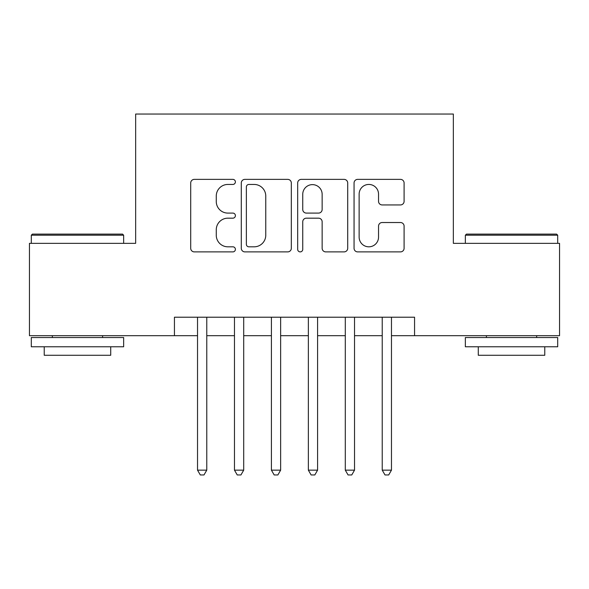 <?xml version="1.0" encoding="UTF-8"?>
<svg xmlns="http://www.w3.org/2000/svg" width="589" height="589" viewBox="0 0 589 589"><rect width="100%" height="100%" fill="white"/><g stroke="black" fill="none" stroke-linecap="round" stroke-linejoin="round"><path stroke-width="0.88" d="M235.394 181.913A2.54 2.54 0 0 0 232.861 179.373L194.333 179.373A3.622 3.622 0 0 0 190.703 182.995L190.703 248.263A3.622 3.622 0 0 0 194.333 251.893L232.861 251.893A2.54 2.54 0 0 0 235.394 249.353A2.54 2.54 0 0 0 232.861 246.813L227.869 246.813A11.603 11.603 0 0 1 216.266 235.21L216.266 229.776A11.603 11.603 0 0 1 227.869 218.173L232.861 218.173A2.54 2.54 0 0 0 235.394 215.633A2.54 2.54 0 0 0 232.861 213.093L227.869 213.093A11.603 11.603 0 0 1 216.266 201.49L216.266 196.049A11.603 11.603 0 0 1 227.869 184.445L232.861 184.445A2.54 2.54 0 0 0 235.394 181.913M400.468 204.935A3.622 3.622 0 0 0 404.098 201.305L404.098 182.995A3.622 3.622 0 0 0 400.468 179.373L357.685 179.373A3.622 3.622 0 0 0 354.055 182.995L354.055 248.263A3.622 3.622 0 0 0 357.685 251.893L400.468 251.893A3.622 3.622 0 0 0 404.098 248.263L404.098 226.147A3.622 3.622 0 0 0 400.468 222.524L382.158 222.524A3.622 3.622 0 0 0 378.536 226.147L378.536 237.117A9.696 9.696 0 0 1 368.832 246.813A9.696 9.696 0 0 1 359.135 237.117L359.135 194.149A9.696 9.696 0 0 1 368.832 184.445A9.696 9.696 0 0 1 378.536 194.149L378.536 201.305A3.622 3.622 0 0 0 382.158 204.935L400.468 204.935M174.44 335.686L29.45 335.686L29.45 243.338L135.654 243.338L135.654 114.045L453.346 114.045L453.346 243.338L559.55 243.338L559.55 335.686L414.56 335.686L414.56 317.221L174.44 317.221L174.44 335.686L197.529 335.686M291.327 182.995A3.622 3.622 0 0 0 287.704 179.373L244.914 179.373A3.622 3.622 0 0 0 241.291 182.995L241.291 248.263A3.622 3.622 0 0 0 244.914 251.893L287.704 251.893A3.622 3.622 0 0 0 291.327 248.263L291.327 182.995M301.296 179.373L344.086 179.373A3.622 3.622 0 0 1 347.709 182.995L347.709 248.263A3.622 3.622 0 0 1 344.086 251.893L325.776 251.893A3.622 3.622 0 0 1 322.146 248.263L322.146 221.795A3.622 3.622 0 0 0 318.524 218.173L306.376 218.173A3.622 3.622 0 0 0 302.746 221.795L302.746 249.353A2.54 2.54 0 0 1 300.213 251.893A2.54 2.54 0 0 1 297.673 249.353L297.673 182.995A3.622 3.622 0 0 1 301.296 179.373M206.768 335.686L234.474 335.686M243.706 335.686L271.411 335.686M280.644 335.686L308.356 335.686M317.589 335.686L345.294 335.686M354.526 335.686L382.232 335.686M391.471 335.686L414.56 335.686M248.904 184.445A2.54 2.54 0 0 0 246.364 186.985L246.364 244.28A2.54 2.54 0 0 0 248.904 246.813L254.161 246.813A11.603 11.603 0 0 0 265.764 235.21L265.764 196.049A11.603 11.603 0 0 0 254.161 184.445L248.904 184.445M322.146 194.326A9.696 9.696 0 0 0 312.45 184.629A9.696 9.696 0 0 0 302.746 194.326L302.746 209.47A3.622 3.622 0 0 0 306.376 213.093L318.524 213.093A3.622 3.622 0 0 0 322.146 209.47L322.146 194.326M206.768 317.221L206.768 470.155L197.529 470.155L197.529 317.221M206.768 470.155L203.993 474.955L200.304 474.955L197.529 470.155M32.402 234.105L122.541 234.105L123.646 235.21L31.298 235.21L32.402 234.105M77.476 346.774L31.298 346.774L31.298 337.534L123.646 337.534L123.646 346.774L77.476 346.774M110.717 346.774L110.717 355.27L44.227 355.27L44.227 346.774M466.459 234.105L556.598 234.105L557.702 235.21L465.354 235.21L466.459 234.105M511.524 346.774L465.354 346.774L465.354 337.534L557.702 337.534L557.702 346.774L511.524 346.774M544.773 346.774L544.773 355.27L478.283 355.27L478.283 346.774M243.706 317.221L243.706 470.155L234.474 470.155L234.474 317.221M243.706 470.155L240.938 474.955L237.242 474.955L234.474 470.155M280.644 317.221L280.644 470.155L271.411 470.155L271.411 317.221M280.644 470.155L277.875 474.955L274.179 474.955L271.411 470.155M317.589 317.221L317.589 470.155L308.356 470.155L308.356 317.221M317.589 470.155L314.82 474.955L311.125 474.955L308.356 470.155M354.526 317.221L354.526 470.155L345.294 470.155L345.294 317.221M354.526 470.155L351.758 474.955L348.062 474.955L345.294 470.155M391.471 317.221L391.471 470.155L382.232 470.155L382.232 317.221M391.471 470.155L388.696 474.955L385.007 474.955L382.232 470.155M31.298 243.338L31.298 235.21M52.355 337.534L52.355 335.686M102.589 337.534L102.589 335.686M123.646 243.338L123.646 235.21M465.354 243.338L465.354 235.21M486.411 337.534L486.411 335.686M536.645 337.534L536.645 335.686M557.702 243.338L557.702 235.21"/></g></svg>
